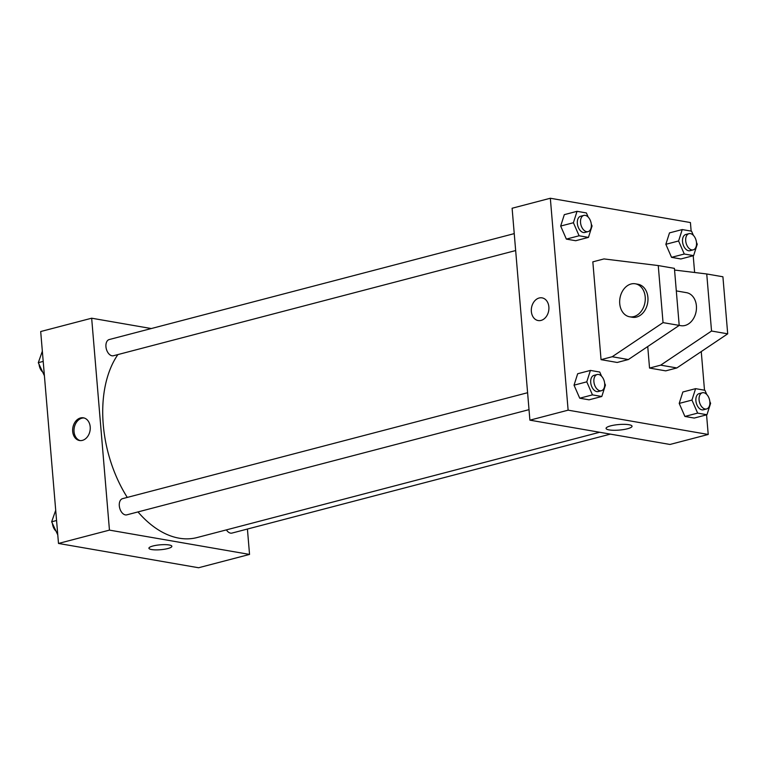 <?xml version="1.0" encoding="UTF-8"?>
<svg xmlns="http://www.w3.org/2000/svg" width="766" height="766" viewBox="0 0 766 766"><rect width="100%" height="100%" fill="white"/><g stroke="black" fill="none" stroke-linecap="round" stroke-linejoin="round"><path stroke-width="1.15" d="M247.418 529.047L249.544 554.421L198.585 567.75L58.494 543.448L40.694 331.534L91.661 318.206L151.275 328.547M249.544 554.421L109.452 530.12L58.494 543.448M152.98 545.986A11.509 2.451 -4.8 0 1 165.121 544.645A11.509 2.451 -4.8 0 1 171.862 546.311A11.509 2.451 -4.8 0 1 160.592 549.71A11.509 2.451 -4.8 0 1 148.92 548.236A11.509 2.451 -4.8 0 1 152.98 545.986M117.887 354.581A104.645 64.622 75.3 0 0 103.257 424.632A104.645 64.622 75.3 0 0 127.28 497.412M137.976 511.927A104.645 64.622 75.3 0 0 197.082 537.55L599.663 432.263M109.452 530.12L91.661 318.206M226.41 529.88A8.369 5.171 75.3 0 0 231.993 533.079L610.378 434.121M527.602 392.719L122.579 498.647A8.369 5.171 75.3 0 0 119.304 505.809A8.369 5.171 75.3 0 0 126.811 514.848L529.019 409.657M515.662 250.549L113.454 355.74A8.369 5.171 -104.7 0 1 106.33 348.951A8.369 5.171 -104.7 0 1 109.222 339.549L514.235 233.62M90.206 426.873A11.509 8.713 99.8 0 1 79.482 440.507A11.509 8.713 99.8 0 1 72.856 427.677A11.509 8.713 99.8 0 1 83.417 417.824A11.509 8.713 99.8 0 1 90.206 426.873M80.162 440.584A11.509 8.713 99.8 0 1 74.216 427.907A11.509 8.713 99.8 0 1 84.088 417.977M171.862 546.302A11.509 2.451 -4.8 0 1 160.592 549.71A11.509 2.451 -4.8 0 1 148.92 548.236M706.568 414.837L708.215 434.466L669.991 444.462L529.9 420.161L512.109 208.247L550.333 198.25L690.425 222.552L691.143 231.102M610.674 425.858A13.032 2.777 -4.8 0 1 624.414 424.345A13.032 2.777 -4.8 0 1 632.046 426.222A13.032 2.777 -4.8 0 1 619.292 430.08A13.032 2.777 -4.8 0 1 606.069 428.405A13.032 2.777 -4.8 0 1 610.674 425.858M708.215 434.466L568.123 410.164L529.9 420.161M693.211 255.739L694.618 272.495M701.254 351.575L704.5 390.21M541.055 320.418A11.509 8.713 99.8 0 1 538.144 320.552A11.509 8.713 99.8 0 1 531.527 307.721A11.509 8.713 99.8 0 1 542.079 297.869A11.509 8.713 99.8 0 1 548.906 308.803A11.509 8.713 99.8 0 1 541.055 320.418M568.123 410.164L550.333 198.25M542.089 297.869A11.509 8.713 -80.2 0 0 531.527 307.721A11.509 8.713 -80.2 0 0 538.153 320.552M679.212 403.414L682.851 391.991L679.212 403.414L684.9 416.445L679.212 403.414L691.947 400.082L695.585 388.659L704.921 390.277L706.74 394.442M694.235 418.064L684.9 416.445L694.235 418.064L706.97 414.732L697.644 413.113L691.947 400.082M665.846 244.306L669.484 232.893L665.846 244.306L671.543 257.347L665.846 244.306L678.59 240.974L682.228 229.561L691.564 231.179L693.383 235.344M680.869 258.965L671.543 257.347L680.869 258.965L693.613 255.633L684.277 254.015L678.59 240.974M560.674 226.066L564.312 214.652L560.674 226.066L566.361 239.107L560.674 226.066L573.408 222.734L577.047 211.32L586.383 212.938L588.202 217.104M575.697 240.725L566.361 239.107L575.697 240.725L588.441 237.393L579.106 235.775L573.408 222.734M574.031 385.174L577.669 373.751L574.031 385.174L579.728 398.205L574.031 385.174L586.775 381.841L590.414 370.418L599.74 372.037L601.559 376.202M589.054 399.823L579.728 398.205L589.054 399.823L601.798 396.491L592.463 394.873L586.775 381.841M649.539 368.063L660.694 365.152L711.537 331.027L706.74 273.969L722.913 276.775L727.7 333.832L676.857 367.948L665.711 370.868L649.539 368.063L647.739 346.538M658.253 265.563L674.415 268.368L679.203 325.426L628.359 359.541L617.214 362.462L601.051 359.656L592.836 261.848L603.981 258.927L658.253 265.563L663.04 322.62L612.197 356.736L601.051 359.656M663.04 322.62L680.802 325.665A16.747 12.677 -80.2 0 0 696.15 311.331A16.747 12.677 -80.2 0 0 686.518 292.669L676.311 290.898M706.74 273.969L674.559 270.044M635.33 283.793L638.03 284.263A16.747 12.677 99.8 0 1 647.959 300.167A16.747 12.677 99.8 0 1 636.536 317.057A16.747 12.677 99.8 0 1 632.304 317.248L629.614 316.789A16.747 12.677 99.8 0 1 619.981 298.118A16.747 12.677 99.8 0 1 635.33 283.793A16.747 12.677 99.8 0 1 645.259 299.697A16.747 12.677 99.8 0 1 633.836 316.588A16.747 12.677 99.8 0 1 629.614 316.789M676.857 367.948L660.694 365.152M727.7 333.832L711.537 331.027M628.359 359.541L612.197 356.736M44.418 375.79L38.3 362.682L42.35 351.163M43.202 361.399L38.3 362.682M39.085 364.482A8.369 5.171 75.3 0 0 42.178 371.558M57.776 534.898L51.657 521.79L55.707 510.261M56.569 520.507L51.657 521.79M52.442 523.59A8.369 5.171 75.3 0 0 55.535 530.656M591.295 224.17L592.08 225.97L588.441 237.393M583.807 215.418L580.628 216.251A8.369 5.171 75.3 0 0 577.353 223.423A8.369 5.171 75.3 0 0 584.86 232.452L588.049 231.619A8.369 5.171 75.3 0 0 590.931 222.217A8.369 5.171 75.3 0 0 583.807 215.418A8.369 5.171 75.3 0 0 580.542 222.59A8.369 5.171 75.3 0 0 588.049 231.619M579.106 235.775L566.361 239.107M577.047 211.32L564.312 214.652M696.466 242.41L697.252 244.21L693.613 255.633M688.988 233.659L685.8 234.492A8.369 5.171 75.3 0 0 682.535 241.663A8.369 5.171 75.3 0 0 690.042 250.693L693.22 249.86A8.369 5.171 75.3 0 0 696.112 240.457A8.369 5.171 75.3 0 0 688.988 233.659A8.369 5.171 75.3 0 0 685.714 240.83A8.369 5.171 75.3 0 0 693.22 249.86M684.277 254.015L671.543 257.347M682.228 229.561L669.484 232.893M604.652 383.278L605.437 385.078L601.798 396.491M597.174 374.526L593.985 375.359A8.369 5.171 75.3 0 0 590.72 382.521A8.369 5.171 75.3 0 0 598.227 391.55L601.406 390.717A8.369 5.171 75.3 0 0 604.288 381.315A8.369 5.171 75.3 0 0 597.174 374.526A8.369 5.171 75.3 0 0 593.899 381.688A8.369 5.171 75.3 0 0 601.406 390.717M592.463 394.873L579.728 398.205M590.414 370.418L577.669 373.751M709.823 401.518L710.609 403.318L706.97 414.732M702.345 392.767L699.167 393.6A8.369 5.171 75.3 0 0 695.892 400.762A8.369 5.171 75.3 0 0 703.399 409.791L706.587 408.958A8.369 5.171 75.3 0 0 709.469 399.555A8.369 5.171 75.3 0 0 702.345 392.767A8.369 5.171 75.3 0 0 699.08 399.929A8.369 5.171 75.3 0 0 706.587 408.958M697.644 413.113L684.9 416.445M695.585 388.659L682.851 391.991"/></g></svg>
